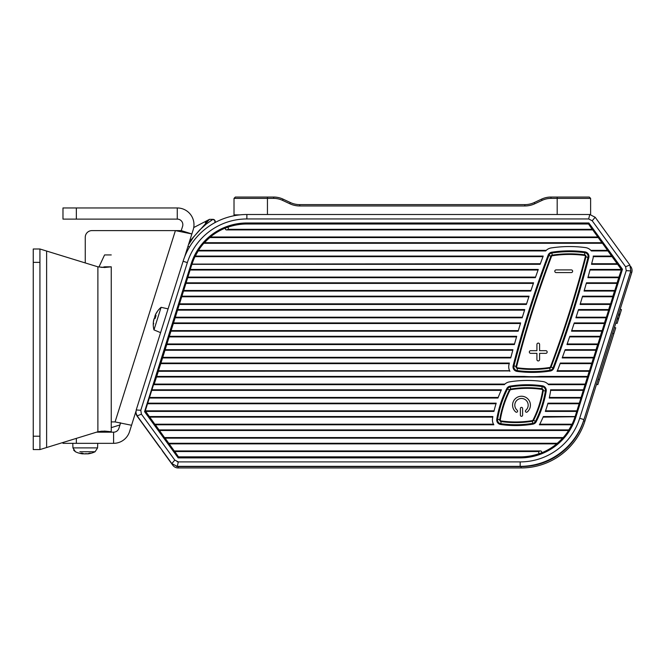 <?xml version="1.0" encoding="UTF-8"?>
<svg xmlns="http://www.w3.org/2000/svg" width="665" height="665" viewBox="0 0 665 665"><rect width="100%" height="100%" fill="white"/><g stroke="black" fill="none" stroke-linecap="round" stroke-linejoin="round"><path stroke-width="1" d="M153.258 324.345L153.399 323.913A22.228 20.831 -148.1 0 1 153.615 320.555L153.889 319.433A19.609 8.803 163.5 0 0 153.914 320.114A19.609 11.396 55.4 0 1 154.022 319.017L154.38 318.128A22.228 1.239 12.5 0 0 155.111 318.485L156.051 315.501A22.228 7.523 -157.2 0 0 154.953 316.316L155.07 315.667A19.609 14.522 149.4 0 1 155.693 314.478A19.609 12.593 58.2 0 0 155.169 315.36L155.519 314.512A22.228 22.111 -39.9 0 1 157.322 311.461L157.189 311.902M157.239 311.619L157.331 311.436A22.286 22.286 0 0 1 161.096 307.313L153.972 329.906L160.589 332.65M155.136 318.294L154.371 318.119L155.136 318.294L155.386 317.496L154.671 317.205L155.386 317.496M153.731 319.915L153.532 320.813A22.228 22.111 -105.1 0 0 153.258 324.271M154.097 319.009L153.831 319.607M154.887 316.266L154.671 317.205M155.435 314.778L155.02 315.85M157.131 311.976A22.228 20.831 3.1 0 0 155.56 314.52M155.668 316.615L154.953 316.316L155.07 315.667M177.09 466.356L171.836 463.596L160.373 447.828A0.889 0.889 0 0 1 159.908 447.495L137.223 416.282A6.683 6.683 0 0 1 135.968 412.915L136.217 409.964L183.099 261.262L187.347 262.6A62.402 62.402 0 0 1 246.873 218.96L588.666 218.96L589.755 214.504L588.666 218.96L592.199 220.763L595.167 217.256L629.846 264.994L630.819 270.938L626.239 270.63L625.607 266.748L629.846 264.994M136.217 409.964L140.789 410.272L141.421 414.154L137.181 415.899L135.968 412.915M177.846 461.867L177.106 461.718M177.247 466.356L178.336 461.901L177.247 466.356L520.18 466.356A66.866 66.866 -58.7 0 0 583.945 419.598L579.697 418.26L626.239 270.63M630.611 266.366L630.786 266.599A6.683 6.683 0 0 1 631.75 272.542L584.884 421.194A66.866 66.866 0 0 1 521.111 467.952L178.17 467.952A6.683 6.683 0 0 1 172.759 465.192L162.526 451.103L172.759 465.192L173.124 464.935M630.819 270.938L583.945 419.598M630.628 271.544A5.345 5.345 0 0 1 630.478 272.143L631.75 272.542A6.683 6.683 0 0 0 630.786 266.599L630.719 266.648M162.676 450.995L162.526 451.103A3.566 3.566 0 0 1 162.002 450.072M557.187 214.504L557.187 198.386L590.62 198.386L589.281 197.048L550.986 197.048L550.986 198.386L557.187 198.386L557.187 197.048M267.446 214.504L267.446 197.048L273.647 197.048A22.286 22.286 0 0 1 283.066 199.134L282.5 200.348A20.948 20.948 0 0 0 273.647 198.386L234.013 198.386L235.352 197.048L267.446 197.048L242.933 197.048M273.647 198.386L273.647 197.048A22.286 22.286 0 0 1 283.066 199.134L290.364 202.542A22.286 22.286 0 0 0 299.782 204.629L524.851 204.629A22.286 22.286 0 0 0 534.269 202.542L541.568 199.134A22.286 22.286 0 0 1 550.986 197.048A22.286 22.286 0 0 0 541.568 199.134L542.133 200.348A20.948 20.948 0 0 1 550.986 198.386M235.352 197.048L234.013 198.386L234.013 214.878L239.774 214.878M534.835 203.748A23.624 23.624 0 0 1 524.851 205.967L524.851 204.629A22.286 22.286 0 0 0 534.269 202.542L534.835 203.748L542.133 200.348M524.851 204.629A22.286 22.286 0 0 0 534.269 202.542M282.5 200.348L289.799 203.748L290.364 202.542A22.286 22.286 0 0 0 299.782 204.629L299.782 205.967L524.851 205.967M33.25 262.359L39.933 262.359L39.933 248.993L33.25 248.993L33.25 449.582L39.933 449.582L97.888 431.751L101.695 431.186M39.933 262.359L39.933 436.207L33.25 436.207M102.31 267.421L104.571 266.823L111.255 266.823L104.563 267.496L97.888 266.823L39.933 248.993M111.255 266.823L111.255 431.751L104.563 431.078L97.888 431.751L97.888 266.823M102.31 431.144L104.571 431.751L111.255 431.751M39.933 449.582L39.933 436.207M111.255 427.637L119.966 424.952M101.695 267.38L99.01 266.865L101.695 267.38M120.631 422.857L118.91 428.293A5.569 5.569 0 0 1 113.599 432.183L96.458 432.183M184.612 256.973L193.207 229.708A16.716 16.716 0 0 0 177.272 207.962L62.976 207.962L62.976 219.109L177.272 219.109A5.569 5.569 0 0 1 182.584 226.358L181.246 230.605L175.402 230.605L191.869 233.955L181.246 230.605L175.402 230.605L115.078 421.918L131.554 425.268L135.934 411.361M99.01 266.865L104.571 254.936L99.01 266.865L104.571 254.936L111.255 254.936L104.571 254.936L111.255 254.936L104.571 254.936L98.935 267.031M115.078 421.918L111.255 421.918L115.078 421.918M85.261 237.297L85.261 262.933L85.261 237.297A6.683 6.683 0 0 1 91.953 230.605L175.402 230.605M131.554 425.268L129.542 431.643A16.716 16.716 0 0 1 113.599 443.331L113.599 432.183M62.976 442.491L62.976 443.331L113.599 443.331M160.373 447.828L137.181 415.899M621.975 269.333L588.616 223.415L246.873 223.415A57.946 57.946 0 0 0 191.603 263.938L145.053 411.569L178.378 457.437L520.18 457.437A57.946 57.946 0 0 0 575.441 416.913L621.975 269.333L622.465 269.25L575.865 417.046A58.395 58.395 0 0 1 520.18 457.886L178.154 457.886L144.563 411.652L191.179 263.806A58.395 58.395 0 0 1 246.873 222.975L588.849 222.975L622.465 269.25M588.849 222.975L588.616 223.415M144.563 411.652L145.053 411.569M178.154 457.886L178.378 457.437M625.607 266.748L592.199 220.763M183.099 261.262A66.866 66.866 0 0 1 246.873 214.504L589.755 214.504L595.167 217.256M187.347 262.6L140.789 410.272M171.836 463.596L174.804 460.097L178.336 461.901L520.18 461.901A62.402 62.402 0 0 0 579.697 418.26M141.421 414.154L174.804 460.097M548.143 255.136A4.613 4.613 0 0 1 551.759 252.21A117.04 117.04 0 0 1 584.951 251.869A4.613 4.613 0 0 1 588.808 257.588A1068.347 1068.347 0 0 1 553.829 368.111A4.613 4.613 0 0 1 550.213 371.045A117.04 117.04 0 0 1 517.021 371.386A4.613 4.613 0 0 1 513.164 365.659A1068.347 1068.347 0 0 1 548.143 255.136L548.284 255.194A1068.189 1068.189 0 0 0 513.313 365.7A4.456 4.456 0 0 0 517.038 371.228A116.89 116.89 0 0 0 550.188 370.887A4.456 4.456 0 0 0 553.679 368.053A1068.189 1068.189 0 0 0 588.658 257.555A4.456 4.456 0 0 0 584.926 252.018A116.89 116.89 0 0 0 551.784 252.359A4.456 4.456 0 0 0 548.284 255.194M500.703 424.345A106.101 106.101 0 0 0 532.823 424.012A4.456 4.456 0 0 0 536.081 421.627A106.101 106.101 0 0 0 546.056 391.095A4.456 4.456 0 0 0 542.283 385.958A106.101 106.101 0 0 0 510.171 386.29A4.456 4.456 0 0 0 506.913 388.676A106.101 106.101 0 0 0 496.938 419.208A4.456 4.456 0 0 0 500.703 424.345L500.687 424.503A4.613 4.613 0 0 1 496.78 419.183A106.259 106.259 0 0 1 506.772 388.609L506.913 388.676M506.772 388.609A4.613 4.613 0 0 1 510.146 386.141A106.259 106.259 0 0 1 542.308 385.8A4.613 4.613 0 0 1 546.206 391.12A106.259 106.259 0 0 1 536.214 421.693A4.613 4.613 0 0 1 532.848 424.17A106.259 106.259 0 0 1 500.687 424.503M509.723 370.929L158.37 371.294L154.214 384.087L504.901 384.087M154.214 384.087L191.977 264.055L160.963 363.048L509.39 363.048A1072.653 1072.653 0 0 0 508.999 364.586A8.911 8.911 0 0 0 509.922 371.294M162.642 357.338L510.886 357.338M165.186 349.682L512.948 349.682A1072.653 1072.653 0 0 0 510.737 357.928L162.584 357.928M575.067 416.797L589.215 371.294L557.012 371.294L557.361 370.713L589.523 370.713L593.429 357.928L562.191 357.928L562.407 357.338L593.737 357.338L595.965 350.264L564.951 350.264L565.159 349.682L596.031 349.682L597.644 344.553L566.962 344.553L567.162 343.971L597.951 343.971L600.187 336.889L569.606 336.889L569.805 336.307L600.246 336.307L601.858 331.178L571.534 331.178L571.725 330.596L602.166 330.596L604.402 323.514L574.061 323.514L574.252 322.932L604.46 322.932L606.081 317.803L575.907 317.803L576.098 317.222L606.389 317.222L608.616 310.148L578.326 310.148L578.508 309.558L608.675 309.558L610.295 304.437L580.088 304.437L580.271 303.847L610.603 303.847L612.831 296.773L582.399 296.773L582.573 296.191L612.897 296.191L614.51 291.062L584.078 291.062L584.252 290.48L614.817 290.48L617.045 283.398L586.281 283.398L586.447 282.816L617.112 282.816L618.724 277.687L587.885 277.687A1072.653 1072.653 0 0 0 590.138 269.441L621.326 269.441L617.61 264.313L591.501 264.313A1072.653 1072.653 0 0 0 592.972 258.668A8.911 8.911 0 0 0 593.246 256.067L611.617 256.067L602.473 243.282L203.814 243.282A2459.702 214.379 0 0 1 204.496 242.7L601.908 242.7L592.756 229.907L226.524 229.907L228.452 229.325L592.191 229.325L588.417 223.806L621.542 269.4L575.067 416.797A57.556 57.556 0 0 1 520.18 457.046L178.577 457.046L145.485 411.502M593.429 357.928L593.737 357.338M512.79 350.264L164.878 350.264M595.965 350.264L596.031 349.682M166.857 343.971L514.527 343.971L514.369 344.553L166.799 344.553M597.644 344.553L597.951 343.971M169.4 336.307L516.697 336.307L516.53 336.889L169.093 336.889M600.187 336.889L600.246 336.307M171.08 330.596L518.351 330.596L518.185 331.178L171.013 331.178M601.858 331.178L602.166 330.596M173.615 322.932L520.629 322.932L520.454 323.514L173.307 323.514M604.402 323.514L604.46 322.932M175.294 317.222L522.366 317.222L522.191 317.803L175.228 317.803M606.081 317.803L606.389 317.222M177.829 309.558L524.751 309.558L524.569 310.148L177.522 310.148M608.616 310.148L608.675 309.558M179.508 303.847L526.572 303.847L526.389 304.437L179.45 304.437M610.295 304.437L610.603 303.847M182.044 296.191L529.066 296.191L528.875 296.773L181.744 296.773M612.831 296.773L612.897 296.191M183.723 290.48L530.969 290.48L530.778 291.062L183.665 291.062M614.51 291.062L614.817 290.48M186.267 282.816L533.579 282.816L533.38 283.398L185.959 283.398M617.045 283.398L617.112 282.816M187.946 277.106L535.566 277.106L535.358 277.687L187.879 277.687M618.724 277.687L621.542 269.4M588.043 277.106L619.032 277.106M190.481 269.441L538.284 269.441L538.076 270.032L190.173 270.032M621.268 270.032L589.98 270.032M607.893 250.946L591.36 250.946A8.911 8.911 0 0 0 585.516 247.604A121.346 121.346 0 0 0 551.102 247.954A8.911 8.911 0 0 0 545.707 250.946L198.237 250.946A5724.253 498.9 180 0 1 198.469 250.356L546.256 250.356M191.977 264.055A57.556 57.556 0 0 1 246.873 223.806L588.417 223.806M226.524 229.907A1.155 1.114 162.3 0 1 226.142 227.754L228.112 227.156A57.365 57.365 0 0 1 246.873 224.005L588.326 224.005M592.756 229.907L592.191 229.325M228.112 227.156L228.452 229.325M598.176 237.571L209.824 237.571A2797.106 243.772 180 0 1 210.34 236.989A57.481 57.481 0 0 1 226.142 227.754M210.34 236.989L597.902 236.989M209.824 237.571A57.365 57.365 0 0 0 204.496 242.7M602.473 243.282L601.908 242.7M192.119 264.105L540.362 263.731L540.146 264.313L192.094 264.313M617.61 264.313L611.617 256.067M591.659 263.731L617.328 263.731M590.861 250.356L607.619 250.356M543.197 256.067L542.973 256.657L194.97 256.657A4694.651 409.166 0 0 1 195.385 256.067L543.197 256.067A1072.653 1072.653 0 0 0 540.146 264.313M612.191 256.657L593.255 256.657M516.53 336.889A1072.653 1072.653 0 0 0 514.527 343.971M516.697 336.307A1072.653 1072.653 0 0 0 514.369 344.553M520.454 323.514A1072.653 1072.653 0 0 0 518.351 330.596M520.629 322.932A1072.653 1072.653 0 0 0 518.185 331.178M524.751 309.558A1072.653 1072.653 0 0 0 522.191 317.803M529.066 296.191A1072.653 1072.653 0 0 0 526.389 304.437M533.579 282.816A1072.653 1072.653 0 0 0 530.778 291.062M538.076 270.032A1072.653 1072.653 0 0 0 535.566 277.106M538.284 269.441A1072.653 1072.653 0 0 0 535.358 277.687M160.963 363.048L158.428 370.713L509.614 370.713M509.24 363.639L160.656 363.639M591.75 363.639L560.096 363.639L560.312 363.048L591.817 363.048M584.078 291.062A1072.653 1072.653 0 0 0 586.447 282.816M580.088 304.437A1072.653 1072.653 0 0 0 582.573 296.191M575.907 317.803A1072.653 1072.653 0 0 0 578.508 309.558M571.534 331.178A1072.653 1072.653 0 0 0 574.252 322.932M566.962 344.553A1072.653 1072.653 0 0 0 569.805 336.307M562.191 357.928A1072.653 1072.653 0 0 0 565.159 349.682M557.012 371.294A8.911 8.911 0 0 0 557.852 369.632A1072.653 1072.653 0 0 0 560.312 363.048M194.97 256.657A57.481 57.481 0 0 0 192.16 263.731M203.814 243.282A57.481 57.481 0 0 0 198.469 250.356M158.428 370.713L158.37 371.294M589.215 371.294L589.523 370.713M156.749 376.423L524.211 376.423A121.346 121.346 0 0 0 540.653 376.423L587.594 376.423M587.536 377.005L156.441 377.005M145.702 411.469L154.812 424.204L493.505 424.204L493.854 424.785L155.377 424.785L164.529 437.578L563.23 437.578A57.481 57.481 0 0 0 568.575 430.496L159.384 430.496M149.392 416.539L492.873 416.539A110.565 110.565 0 0 0 492.541 418.476A8.911 8.911 0 0 0 493.854 424.785M148.32 403.173L496.206 403.173A12661.251 1103.501 180 0 0 496.024 403.755L148.012 403.755M579.099 403.755L547.794 403.755A13021.789 1134.922 180 0 0 547.96 403.173L579.165 403.173M149.999 397.454L498.185 397.454A11973.458 1043.56 -0 0 0 497.969 398.044L149.933 398.044M580.778 398.044L549.24 398.044A13548.602 1180.841 0 0 0 549.373 397.454L581.085 397.454M585 384.669L548.509 384.669A8.911 8.911 0 0 0 542.914 381.544A110.565 110.565 0 0 0 509.448 381.893A8.911 8.911 0 0 0 504.311 384.669L154.147 384.669M547.977 384.087L585.3 384.087M549.24 398.044A110.565 110.565 0 0 0 550.454 391.826A8.911 8.911 0 0 0 550.554 389.798L583.38 389.798M152.534 389.798L501.418 389.798A10905.834 950.509 180 0 0 501.144 390.38L152.227 390.38M583.321 390.38L550.57 390.38M492.873 416.539A13873.338 1209.145 180 0 0 492.773 417.13L149.667 417.13M145.776 410.829L494.087 410.829A13426.574 1170.201 -0 0 0 493.945 411.419L145.718 411.419M496.206 403.173A110.565 110.565 0 0 0 493.945 411.419M501.418 389.798A110.565 110.565 0 0 0 497.969 398.044M576.563 411.419L545.333 411.419A12154.729 1059.353 0 0 0 545.541 410.829L576.871 410.829M574.926 416.756L543.081 417.13A11396.421 993.261 180 0 0 543.33 416.539L574.951 416.539M545.333 411.419A110.565 110.565 0 0 0 547.96 403.173M539.357 424.785L539.747 424.204L572.075 424.204A4694.651 409.166 180 0 1 571.659 424.785L539.357 424.785A8.911 8.911 0 0 0 540.055 423.638A110.565 110.565 0 0 0 543.33 416.539M572.075 424.204A57.481 57.481 0 0 0 574.884 417.13M154.812 424.204L155.377 424.785M159.101 429.914L568.808 429.914A5724.253 498.9 -0 0 1 568.575 430.496M164.529 437.578L165.095 438.16L562.548 438.16A2459.702 214.379 180 0 0 563.23 437.578M165.095 438.16L174.238 450.945L540.52 450.945A1.155 1.114 162.3 0 1 540.903 453.106L538.933 453.705L538.592 451.535L540.52 450.945M562.548 438.16A57.365 57.365 0 0 1 557.22 443.289L168.819 443.289M557.22 443.289A2797.106 243.772 -0 0 1 556.705 443.871L169.101 443.871M556.705 443.871A57.481 57.481 0 0 1 540.903 453.106M174.238 450.945L174.812 451.535L538.592 451.535M174.812 451.535L178.577 457.046M538.933 453.705A57.365 57.365 0 0 1 520.18 456.855L178.677 456.855M568.808 429.914A57.365 57.365 0 0 0 571.659 424.785M198.237 250.946A57.365 57.365 0 0 0 195.385 256.067M530.67 350.671A1.338 1.338 0 0 0 529.332 352.009A1.338 1.338 0 0 0 530.67 353.348L536.913 353.348L536.913 359.59A1.338 1.338 0 0 0 538.251 360.929A1.338 1.338 0 0 0 539.589 359.59L539.589 353.348L545.832 353.348A1.338 1.338 0 0 0 547.162 352.009A1.338 1.338 0 0 0 545.832 350.671L539.589 350.671L539.589 344.437A1.338 1.338 0 0 0 538.251 343.098A1.338 1.338 0 0 0 536.913 344.437L536.913 350.671L530.67 350.671M571.293 272.575A1.338 1.338 0 0 0 572.632 271.237A1.338 1.338 0 0 0 571.293 269.899L556.139 269.899A1.338 1.338 0 0 0 554.801 271.237A1.338 1.338 0 0 0 556.139 272.575L571.293 272.575M516.639 366.556A1.022 1.022 0 0 0 517.495 367.82A113.449 113.449 0 0 0 549.664 367.496A1.022 1.022 0 0 0 550.47 366.847A1064.756 1064.756 0 0 0 585.333 256.698L588.01 257.388A3.79 3.79 0 0 0 584.843 252.683A116.217 116.217 0 0 0 551.884 253.024A3.79 3.79 0 0 0 548.916 255.427A1067.524 1067.524 0 0 0 513.962 365.866A1067.524 1067.524 0 0 1 548.916 255.427L550.919 256.183A1.638 1.638 0 0 1 552.208 255.144A114.072 114.072 0 0 1 584.56 254.811A1.638 1.638 0 0 1 585.932 256.848A1065.38 1065.38 0 0 1 551.044 367.063A1.638 1.638 0 0 1 549.764 368.102A114.072 114.072 0 0 1 517.412 368.435A1.638 1.638 0 0 1 516.04 366.398A1065.38 1065.38 0 0 1 550.919 256.183L551.501 256.407A1064.756 1064.756 0 0 0 516.639 366.556L513.962 365.866A3.79 3.79 0 0 0 517.129 370.563A116.217 116.217 0 0 0 550.088 370.23A3.79 3.79 0 0 0 553.056 367.82A1067.524 1067.524 0 0 0 588.01 257.388A3.79 3.79 0 0 0 584.843 252.683A116.217 116.217 0 0 0 551.884 253.024A3.79 3.79 0 0 0 548.916 255.427M520.379 415.184A1.114 1.114 0 0 0 521.493 416.298A1.114 1.114 0 0 0 522.607 415.184L522.607 408.493A1.114 1.114 0 0 0 521.493 407.379A1.114 1.114 0 0 0 520.379 408.493L520.379 415.184M517.195 410.272A6.683 6.683 0 0 1 516.63 400.563A6.683 6.683 0 0 1 526.356 400.563A6.683 6.683 0 0 1 525.791 410.272A1.114 1.114 0 0 0 525.658 411.843A1.114 1.114 0 0 0 527.229 411.984A8.911 8.911 0 0 0 527.977 399.033A8.911 8.911 0 0 0 515.009 399.033A8.911 8.911 0 0 0 515.766 411.984A1.114 1.114 0 0 0 517.337 411.843A1.114 1.114 0 0 0 517.195 410.272M497.595 419.316A3.79 3.79 0 0 0 500.803 423.688A105.436 105.436 0 0 0 532.715 423.356A3.79 3.79 0 0 0 535.483 421.319A105.436 105.436 0 0 0 545.391 390.987A3.79 3.79 0 0 0 542.191 386.614A105.436 105.436 0 0 0 510.279 386.947A3.79 3.79 0 0 0 507.511 388.983L509.423 389.948A1.638 1.638 0 0 1 510.629 389.067A103.291 103.291 0 0 1 541.892 388.742A1.638 1.638 0 0 1 543.28 390.638A103.291 103.291 0 0 1 533.563 420.355A1.638 1.638 0 0 1 532.366 421.236A103.291 103.291 0 0 1 501.102 421.56A1.638 1.638 0 0 1 499.714 419.665A103.291 103.291 0 0 1 509.423 389.948L509.98 390.23A102.668 102.668 0 0 0 500.329 419.765L497.595 419.316A105.436 105.436 0 0 1 507.511 388.983A3.79 3.79 0 0 1 510.279 386.947L510.728 389.682A1.022 1.022 0 0 0 509.98 390.23M500.329 419.765A1.022 1.022 0 0 0 501.194 420.945A102.668 102.668 0 0 0 532.266 420.621A1.022 1.022 0 0 0 533.014 420.072A102.668 102.668 0 0 0 542.665 390.538L545.391 390.987A3.79 3.79 0 0 0 542.191 386.614A105.436 105.436 0 0 0 510.279 386.947M617.403 318.053L618.674 318.46L619.664 315.326L617.112 323.414L615.84 323.007M621.459 309.624L620.187 309.225L621.459 309.632L619.664 315.326L618.384 314.919M617.145 318.868L618.417 319.267M618.733 313.83L620.004 314.237M612.598 333.281L613.878 333.68L597.793 384.678L596.522 384.279M598.101 379.266L599.373 379.665M614.452 327.421L615.724 327.82L613.878 333.68M188.436 244.853L193.498 237.172L199.475 230.181L206.183 224.097L212.966 219.342A2.228 2.228 0 0 1 214.928 222.625A2.228 2.228 0 0 0 212.966 219.342A2.228 2.228 0 0 1 214.928 222.625L214.953 220.564L212.975 219.342L214.903 220.464L214.92 222.625M189.492 241.495L209.508 219.342L212.966 219.342M193.739 227.555L209.508 219.342L205.327 222.8M210.589 220.871L212.293 219.758M84.546 453.863L83.15 453.813A22.244 17.697 -98.3 0 1 83.075 453.796A22.244 16.874 -97.7 0 0 83.291 453.813L84.704 453.863M86.309 453.813L84.887 453.863M88.196 453.813L88.129 453.813A22.244 18.512 -99 0 0 90.664 453.164L90.49 453.164M85.976 453.863L87.373 453.813M82.327 453.813L82.543 453.863A22.012 21.247 -48.3 0 1 80.615 453.53A22.012 21.596 25.5 0 0 82.585 453.863L82.585 453.863M84.214 453.813L85.635 453.863M80.806 451.743L89.858 451.743M80.665 451.743L79.842 451.743M90.664 453.164L89.609 453.164A22.244 16.874 97.7 0 1 87.231 453.813L85.785 453.655M88.129 453.813L87.988 453.863A22.012 21.247 48.3 0 0 89.916 453.53A22.012 21.596 -25.5 0 1 87.988 453.854L88.121 453.621M85.045 453.863L86.483 453.813M81.039 453.164L80.906 453.164A22.244 14.364 96.6 0 0 82.851 453.813L82.876 453.422M85.818 453.863A22.012 1.82 80 0 0 85.926 453.53A22.012 4.281 -79.8 0 1 85.477 453.863L84.039 453.813A22.244 12.186 -96 0 1 82.302 453.164L80.906 453.164M87.772 453.887A22.286 22.286 0 0 0 87.83 453.879A22.286 22.286 0 0 0 95.095 451.743L89.717 451.743M630.478 272.143L583.604 420.787A65.527 65.527 0 0 1 521.111 466.614L178.17 466.614A5.345 5.345 0 0 1 176.35 466.29M178.17 466.614L178.17 467.952M521.111 467.952L521.111 466.614M583.604 420.787L584.884 421.194M289.799 203.748A23.624 23.624 0 0 0 299.782 205.967M46.625 447.52L46.625 251.046M119.941 422.724L120.299 423.896M177.272 219.109L177.272 207.962M76.35 219.109L76.35 207.962M76.35 443.331L76.35 438.376M246.873 223.415L246.873 222.975M191.179 263.806L191.603 263.938M520.18 457.437L520.18 457.886M575.865 417.046L575.441 416.913M246.873 218.96L246.873 214.504M520.18 461.901L520.18 466.356M584.843 252.683L584.477 255.427A113.449 113.449 0 0 0 552.299 255.759A1.022 1.022 0 0 0 551.501 256.407M551.884 253.024L552.299 255.759M517.495 367.82L517.129 370.563M549.664 367.496L550.088 370.23M550.47 366.847L553.056 367.82M585.333 256.698A1.022 1.022 0 0 0 584.477 255.427M500.803 423.688L501.194 420.945M532.715 423.356L532.266 420.621M533.014 420.072L535.483 421.319M542.665 390.538A1.022 1.022 0 0 0 541.8 389.358L542.191 386.614M541.8 389.358A102.668 102.668 0 0 0 510.728 389.682M189.442 247.114L187.996 246.241M97.747 443.331L97.58 447.894L95.095 451.743L97.58 447.894L72.942 447.894L72.784 443.331M156.001 315.559L155.086 318.469M153.424 323.722L153.282 324.171L153.806 323.722M153.291 324.146L153.249 324.379A22.286 22.286 0 0 0 153.972 329.906M154.895 316.349L155.652 316.665M161.096 307.313L168.087 308.868M589.281 197.048L590.62 198.386L590.62 214.562M73.649 450.155L75.428 451.743A22.286 22.286 0 0 0 82.759 453.887M75.428 451.743L72.942 447.894M80.972 453.173L82.369 453.173M89.526 453.173L90.573 453.173"/></g></svg>
